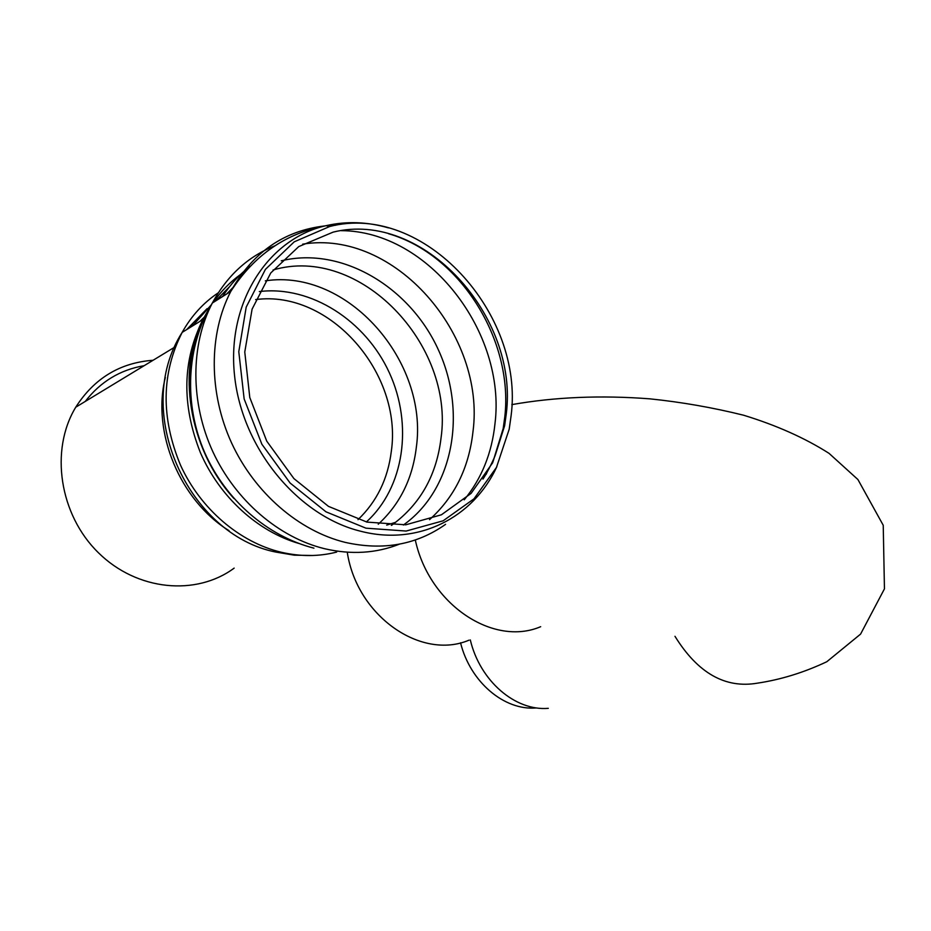 <?xml version="1.0" encoding="UTF-8"?>
<svg xmlns="http://www.w3.org/2000/svg" width="931" height="931" viewBox="0 0 931 931"><rect width="100%" height="100%" fill="white"/><g stroke="black" fill="none" stroke-linecap="round" stroke-linejoin="round"><path stroke-width="1.4" d="M536.093 707.967C504.218 710.667 470.26 682.062 460.542 642.786M548.301 708.34C515.25 711.179 479.989 681.003 470.306 639.934M506.208 414.283L504.625 425.77L492.627 462.823L471.086 493.395L441.422 514.785L405.765 524.805L366.989 522.105L328.48 506.371L293.917 478.592L266.743 441.131L249.787 397.514L244.772 352.023L252.092 309.139L270.781 272.934L298.746 246.599L333.112 232.133C423.233 209.661 519.219 316.587 506.208 414.283M511.096 415.785L509.199 429.191L496.479 467.374L473.984 498.83L443.144 520.801L406.149 531.054L365.93 528.168L325.99 511.817L290.1 483.026L261.844 444.18L244.143 398.934L238.79 351.697L246.203 307.114L265.405 269.385L294.231 241.827L329.725 226.489C423.896 202.074 524.642 313.712 511.096 415.785M85.21 401.47C100.501 381.71 120.146 369.782 144.154 365.697M511.817 404.613C554.946 397.013 600.961 395.093 649.861 398.84C681.562 402.111 712.82 407.569 743.625 415.226C776.512 425.316 804.978 438.024 829.021 453.339L857.917 479.535L883.228 525.259L884.45 588.858L860.581 634.104L826.798 661.732C803.988 672.496 780.911 679.63 757.566 683.133C725.307 688.754 697.773 673.136 674.975 636.304M415.296 539.968C429.284 604.766 493.488 646.929 540.678 626.691M347.321 552.653C357.248 616.52 421.324 660.44 469.003 640.179M234.158 568.119C196.325 596.212 137.16 591.01 98.43 552.758C59.468 514.785 49.622 450.232 75.748 407.208C94.194 378.358 119.983 362.706 153.103 360.262M388.553 233.728C460.426 254.419 513.621 340.606 504.8 416.844L503.182 428.563L492.639 462.8M341.083 230.655C428.865 230.853 506.452 332.635 494.978 423.721C491.871 453.222 481.618 478.592 464.208 499.831M222.521 296.605C230.213 284.618 239.43 274.482 250.171 266.208M302.703 244.155C394.756 228.991 486.029 335.195 472.948 431.914C468.898 468.014 454.421 497.27 429.528 519.661M226.722 293.952L233.786 286.69M281.267 260.82C341.886 245.97 410.268 287.26 438.559 350.254C467.304 413.073 453.246 489.764 403.391 525.026M273.062 269.99C359.715 244.294 454.561 344.703 441.026 438.094C436.767 473.774 421.58 501.856 395.489 522.349L391.299 525.328M192.333 326.094L211.197 304.937M219.251 298.676L222.672 296.372M265.335 280.848C347.798 268.233 428.644 361.705 416.32 447.404C412.549 478.72 399.853 504.323 378.242 524.223M199.851 321.439L205.216 316.226M259.318 291.566C311.163 285.282 365.685 320.846 389.356 372.784C413.201 424.676 404.287 487.693 366.36 521.954M200.374 325.105L201.911 323.685M255.653 299.584C330.365 289.622 402.692 373.925 391.323 451.291C387.901 478.895 376.787 501.669 358.004 519.638M496.851 466.629C473.728 517.403 418.426 546.183 360.821 531.275C298.304 516.146 242.06 448.661 234.554 375.542C226.629 302.4 268.105 238.65 326.059 225.674C346.565 221.043 367.338 221.776 388.402 227.862M445.565 524.351C416.588 544.821 383.13 550.838 345.203 542.377C299.049 531.007 254.78 493.174 231.621 443.04C208.591 392.87 208.614 334.078 230.807 291.368C252.464 252.592 283.746 230.772 324.64 225.942M326.444 225.768L335.474 225.29M487.076 472.296L486.122 474.403M399.446 544.146C376.159 553.351 351.231 554.876 324.663 548.731C279.137 537.687 235.566 500.738 212.838 451.686C190.238 402.599 190.366 345.005 212.326 303.041C227.199 275.564 248.042 256.49 274.854 245.819M233.937 498.492C186.852 447.183 175.761 363.113 208.172 310.349M213.176 302.517C220.938 291.356 230.097 281.988 240.652 274.401M298.816 543.448C257.747 531.554 219.588 496.991 200.363 452.559C181.487 404.624 182.371 360.262 203.028 319.461L182.173 332.379C191.414 315.877 203.447 302.691 218.273 292.811M205.379 315.365L206.635 313.328M215.445 301.074L229.41 286.864M336.661 552.083C318.891 556.633 300.434 556.691 281.29 552.258C239.849 542.401 200.596 509.187 180.544 465.256C160.807 417.67 161.342 373.378 182.173 332.379C131.446 411.444 188.283 534.72 275.692 552.048L294.243 555.167L312.793 555.493M186.642 329.609L207.101 308.65M229.026 530.67C180.114 500.494 151.567 432.45 165.346 377.404M191.472 326.618L193.369 324.593M504.625 425.77L495.269 455.224C493.919 458.878 488.042 471.458 482.98 479.093M386.702 525.107L395.489 522.349L391.579 525.34M200.991 325.966L199.653 326.793M329.725 226.489L326.059 225.674C286.026 233.111 254.268 255.001 230.807 291.368L212.326 303.041C185.921 346.716 183.814 404.589 204.622 452.385C225.628 500.191 267.383 536.175 313.933 548.173M233.856 498.399C187.934 448.195 176.878 368.327 203.028 319.461M174.493 347.275L75.748 407.208"/></g></svg>
